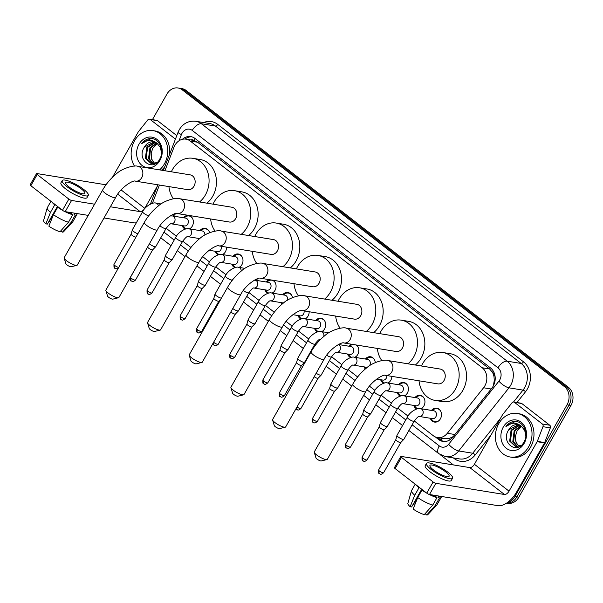 <?xml version="1.0" encoding="UTF-8"?>
<svg xmlns="http://www.w3.org/2000/svg" width="603" height="603" viewBox="0 0 603 603"><rect width="100%" height="100%" fill="white"/><g stroke="black" fill="none" stroke-linecap="round" stroke-linejoin="round"><path stroke-width="0.9" d="M175.571 213.59A7.055 5.826 99.3 0 1 172.963 216.047M183.395 217.743A7.055 5.826 99.3 0 1 188.649 215.475A7.055 5.826 99.3 0 1 192.289 226.148A7.055 5.826 99.3 0 1 189.5 228.891M185.264 229.08A7.055 5.826 99.3 0 1 182.121 225.582M198.982 239.172A7.055 5.826 99.3 0 1 198.658 238.426M226.434 247.117A7.055 5.826 99.3 0 1 225.371 251.835A7.055 5.826 99.3 0 1 222.582 254.579M218.346 254.768A7.055 5.826 99.3 0 1 215.203 251.27M233.022 256.283A7.055 5.826 99.3 0 1 238.268 254.006A7.055 5.826 99.3 0 1 241.916 264.679A7.055 5.826 99.3 0 1 239.127 267.423M234.891 267.619A7.055 5.826 99.3 0 1 231.748 264.114M257.662 278.661A7.055 5.826 99.3 0 1 255.664 280.267M272.993 280.282A7.055 5.826 99.3 0 1 274.998 290.375A7.055 5.826 99.3 0 1 272.209 293.111M267.973 293.307A7.055 5.826 99.3 0 1 264.83 289.802M282.106 304.108A7.055 5.826 99.3 0 1 281.367 302.653M309.158 311.743A7.055 5.826 99.3 0 1 308.08 316.062A7.055 5.826 99.3 0 1 305.291 318.806M301.055 318.995A7.055 5.826 99.3 0 1 297.912 315.497M315.731 320.502A7.055 5.826 99.3 0 1 320.977 318.233A7.055 5.826 99.3 0 1 324.618 328.906A7.055 5.826 99.3 0 1 321.836 331.65M317.593 331.838A7.055 5.826 99.3 0 1 314.449 328.341M356.456 345.029A7.055 5.826 99.3 0 1 357.7 354.594A7.055 5.826 99.3 0 1 354.918 357.338M350.675 357.526A7.055 5.826 99.3 0 1 347.532 354.029M365.312 368.976A7.055 5.826 99.3 0 1 364.076 366.873M391.867 376.37A7.055 5.826 99.3 0 1 390.782 380.282A7.055 5.826 99.3 0 1 388 383.026M383.757 383.222A7.055 5.826 99.3 0 1 380.621 379.717M398.432 384.729A7.055 5.826 99.3 0 1 403.686 382.453A7.055 5.826 99.3 0 1 407.327 393.126A7.055 5.826 99.3 0 1 404.538 395.87M400.302 396.065A7.055 5.826 99.3 0 1 397.158 392.561M414.977 397.573A7.055 5.826 99.3 0 1 420.223 395.297A7.055 5.826 99.3 0 1 423.871 405.977A7.055 5.826 99.3 0 1 421.082 408.713M416.846 408.909A7.055 5.826 99.3 0 1 413.703 405.412M431.522 410.417A7.055 5.826 99.3 0 1 436.768 408.141A7.055 5.826 99.3 0 1 440.409 418.821A7.055 5.826 99.3 0 1 434.499 422.077A7.055 5.826 99.3 0 1 430.24 418.256M414.299 420.969L433.248 435.683A13.236 10.922 -80.7 0 0 437.484 437.552A13.236 10.922 -80.7 0 0 447.328 433.286L483.576 387.767A13.236 10.922 -80.7 0 0 484.82 385.928A13.236 10.922 -80.7 0 0 482.219 367.777L190.216 141.034A13.236 10.922 -80.7 0 0 185.988 139.165A13.236 10.922 -80.7 0 0 173.935 147.32L164.921 170.747M493.397 385.777L494.279 380.38L494.008 376.762A4.409 3.641 -80.7 0 0 492.545 372.345A13.236 6.821 -52.2 0 1 493.299 371.109M492.545 372.345L492.387 372.224A13.236 10.922 99.3 0 1 494.008 376.762M185.988 139.165L193.367 140.371A13.236 10.922 99.3 0 1 193.955 140.484L193.797 140.363A4.409 3.641 -80.7 0 0 190.714 139.934M437.484 437.552L444.878 438.758L449.167 438.517L453.252 436.58M492.387 372.224L489.613 368.983L197.611 142.24L193.955 140.484M166.179 228.296L176.423 236.248M182.717 241.14L190.902 247.494M202.751 256.697L209.505 261.936M215.806 266.827L226.042 274.78M248.888 292.515L259.124 300.467M265.426 305.367L274.267 312.233M286.116 321.429L292.206 326.163M298.508 331.055L308.751 339.007M315.052 343.898L315.949 344.599M331.59 356.742L341.833 364.694M348.135 369.586L357.632 376.965M369.481 386.161L374.915 390.382M381.217 395.274L391.46 403.226M397.761 408.118L407.997 416.07M159.418 185.046L152.378 203.339M365.35 359.034A7.055 5.826 99.3 0 1 370.604 356.765A7.055 5.826 99.3 0 1 375.292 362.569M348.813 346.19A7.055 5.826 99.3 0 1 351.436 344.207M282.649 294.814A7.055 5.826 99.3 0 1 287.895 292.538A7.055 5.826 99.3 0 1 292.485 297.596M266.104 281.97A7.055 5.826 99.3 0 1 269.616 279.724M199.94 230.587A7.055 5.826 99.3 0 1 205.186 228.318A7.055 5.826 99.3 0 1 209.61 232.66M152.431 119.635L166.941 94.091A13.236 10.922 99.3 0 1 178.028 87.985L179.996 88.302A13.236 10.922 99.3 0 1 184.224 90.171L566.413 386.945A13.236 10.922 99.3 0 1 569.006 405.095L516.869 496.88A13.236 10.922 99.3 0 1 506.633 503.083A13.236 10.922 99.3 0 0 516.869 496.88L569.006 405.095A13.236 10.922 99.3 0 0 566.413 386.945L184.224 90.171A13.236 10.922 99.3 0 0 179.996 88.302L181.963 88.626A13.236 10.922 99.3 0 1 186.191 90.495L568.38 387.269A13.236 10.922 99.3 0 1 570.981 405.42L518.836 497.204A13.236 10.922 99.3 0 1 507.749 503.309L506.58 503.121M435.283 436.896L438.713 439.557A13.236 10.922 -80.7 0 0 442.941 441.426A13.236 10.922 -80.7 0 0 452.785 437.16L491.95 387.993A13.236 10.922 -80.7 0 0 493.194 386.154A13.236 10.922 -80.7 0 0 490.593 368.003L195.003 138.471A13.236 10.922 -80.7 0 0 190.767 136.602A13.236 10.922 -80.7 0 0 182.4 139.293M178.028 87.985A13.236 10.922 99.3 0 1 182.257 89.855L564.446 386.629A13.236 10.922 99.3 0 1 567.039 404.779L514.902 496.563A13.236 10.922 99.3 0 1 507.44 502.525M453.381 464.921L439.994 454.526M185.031 139.059A13.236 10.922 99.3 0 1 191.746 136.813M443.936 441.532A13.236 10.922 99.3 0 1 440.68 439.881L437.733 437.59M498.779 423.645A22.055 18.196 99.3 0 1 517.253 413.47A22.055 18.196 99.3 0 1 528.635 446.831A22.055 18.196 99.3 0 1 510.161 457.006A22.055 18.196 99.3 0 1 498.779 423.645M517.253 413.47L519.221 413.786A22.055 18.196 99.3 0 1 530.602 447.147A22.055 18.196 99.3 0 1 512.128 457.323L510.161 457.006M508.63 429.969C500.241 442.527 517.208 455.265 523.841 442.203C529.457 433.451 522.944 420.027 513.831 421.452C510.703 421.949 508.065 423.63 505.909 426.502C511.178 422.221 516.334 422.13 521.376 426.238A11.027 9.098 99.3 0 0 517.939 424.753A11.027 9.098 99.3 0 0 508.706 429.841L508.63 429.969A11.027 9.098 99.3 0 1 508.706 429.841L518.218 424.798M524.158 443.348A15.437 12.738 99.3 0 1 506.294 448.293A15.437 12.738 99.3 0 1 503.256 427.12A15.437 12.738 99.3 0 1 521.128 422.175A15.437 12.738 99.3 0 1 524.158 443.348M519.711 425.266L511.834 430.346L510.455 441.238L516.145 446.793M519.341 425.123L511.05 430.225L509.678 441.117L515.753 446.74L521.346 445.27M521.135 426.065L514.954 430.859L513.583 441.75L517.751 446.77M520.788 425.831L514.178 430.73L512.799 441.622L517.344 446.808M519.304 446.378A11.027 9.098 99.3 0 1 515.475 436.082L515.927 442.135L519.002 446.484M525.808 436.18L524.753 430.497L521.376 426.238M515.475 436.082L517.035 431.085L521.603 426.404M515.354 421.429L505.909 426.502M514.434 402.329A2.208 1.817 -80.7 0 0 513.733 402.02L521.113 403.219A2.208 1.817 99.3 0 1 521.814 403.528L514.434 402.329L542.353 424.007L549.732 425.213A2.208 1.817 99.3 0 1 550.328 427.896L544.682 442.564A2.208 1.817 99.3 0 1 544.517 442.904L516.424 492.365A17.645 9.09 -52.2 0 1 498.108 505.691L429.479 494.505A2.208 0.513 -150.4 0 1 426.758 493.148L433.112 481.955A2.208 0.513 29.6 0 0 435.841 483.312L504.462 494.498A4.409 2.276 127.8 0 0 509.045 491.166L537.137 441.705A2.208 1.817 -80.7 0 0 537.303 441.366L542.949 426.69A2.208 1.817 -80.7 0 0 542.353 424.007M521.814 403.528L549.732 425.213M513.733 402.02A2.208 1.817 -80.7 0 0 512.09 402.729L502.714 414.502A2.208 1.817 -80.7 0 0 502.503 414.811L474.41 464.272A4.409 2.276 127.8 0 1 469.827 467.604L401.206 456.418A2.208 0.513 29.6 0 0 400.776 456.486A2.208 0.513 29.6 0 0 401.462 457.375L395.108 468.569L426.758 493.148M395.108 468.569A2.208 0.513 -150.4 0 1 394.422 467.679L400.776 456.486M401.462 457.375L433.112 481.955M433.369 469.843A11.027 2.555 29.6 0 0 443.062 475.428A11.027 2.555 29.6 0 0 449.107 476.287A11.027 2.555 29.6 0 0 445.67 471.848A11.027 2.555 29.6 0 0 435.969 466.255A11.027 2.555 29.6 0 0 429.931 465.395A11.027 2.555 29.6 0 0 433.369 469.843M419.537 487.541A12.791 2.962 29.6 0 0 419.974 487.94L418.979 487.774L414.743 495.236L410.13 506.716L411.645 506.965L421.716 489.237M426.479 463.436L425.205 465.674A15 3.475 29.6 0 0 429.886 471.719A15 3.475 29.6 0 0 443.069 479.317A15 3.475 29.6 0 0 451.285 480.485L452.559 478.247A15 3.475 29.6 0 0 447.886 472.202A15 3.475 29.6 0 0 434.695 464.611A15 3.475 29.6 0 0 426.479 463.436A15 3.475 29.6 0 0 431.153 469.481A15 3.475 29.6 0 0 444.343 477.079A15 3.475 29.6 0 0 452.559 478.247M425.085 513.726L426.751 515.015L435.23 505.472L439.466 498.01L438.253 497.068A12.791 2.962 29.6 0 0 439.617 496.563L439.828 496.194M439.466 498.01A14.555 3.369 29.6 0 0 441.155 497.437A14.555 3.369 29.6 0 0 441.147 496.405M416.439 485.136A14.555 3.369 29.6 0 0 418.979 487.774M435.23 505.472A14.555 3.369 29.6 0 0 436.806 505.05A14.555 3.369 29.6 0 0 436.919 504.899L441.155 497.437M415.203 484.179L411.6 490.518A14.555 3.369 29.6 0 0 411.525 490.691A14.555 3.369 29.6 0 0 414.743 495.236M426.751 515.015A11.472 2.653 29.6 0 0 427.783 514.683L436.806 505.05M411.525 490.691L407.869 503.369A11.472 2.653 29.6 0 0 410.13 506.716M414.698 505.088A8.819 2.043 29.6 0 0 413.349 504.613L421.972 489.432M417.728 497.558A14.555 3.369 29.6 0 0 432.766 505.065L424.286 514.615A11.472 2.653 29.6 0 1 413.115 509.038L417.728 497.558L421.964 490.096L422.989 490.216M422.967 490.262A12.791 2.962 29.6 0 0 423.585 490.684M430.655 494.701A12.791 2.962 29.6 0 0 435.796 496.668L437.009 497.603L432.766 505.065M436.384 495.636L435.796 496.668M438.253 497.068L438.841 496.035M421.964 490.096A14.555 3.369 29.6 0 0 426.683 493.088M429.155 494.43A14.555 3.369 29.6 0 0 437.009 497.603M134.484 166.119A22.055 18.196 99.3 0 1 134.514 140.778A22.055 18.196 99.3 0 1 152.989 130.602A22.055 18.196 99.3 0 1 164.37 163.963A22.055 18.196 99.3 0 1 159.584 169.88M152.989 130.602L154.956 130.926A22.055 18.196 99.3 0 1 169.533 154.474M144.366 147.102C135.969 159.667 152.936 172.398 159.576 159.335C165.192 150.592 158.672 137.167 149.559 138.592C146.431 139.082 143.793 140.763 141.637 143.635C146.913 139.353 152.069 139.27 157.112 143.378A11.027 9.098 99.3 0 0 153.675 141.886A11.027 9.098 99.3 0 0 144.434 146.974A11.027 9.098 99.3 0 0 144.366 147.102L153.953 141.939M159.893 160.488A15.437 12.738 99.3 0 1 142.022 165.433A15.437 12.738 99.3 0 1 138.992 144.253A15.437 12.738 99.3 0 1 156.855 139.316A15.437 12.738 99.3 0 1 159.893 160.488M155.438 142.406L147.562 147.486L146.19 158.378L151.873 163.926M155.069 142.255L146.785 147.358L145.406 158.25L151.481 163.88L157.074 162.403M156.87 143.197L150.69 147.991L149.31 158.883L153.486 163.903M156.516 142.964L149.906 147.871L148.534 158.762L153.079 163.948M155.031 163.519A11.027 9.098 99.3 0 1 151.202 153.215L151.654 159.267L154.737 163.624M161.536 153.32L160.488 147.637L157.112 143.378M151.202 153.215L152.763 148.225L157.338 143.544M164.89 166.534A22.055 18.196 99.3 0 1 161.551 170.197M151.082 138.569L141.637 143.635M326.939 459.561L321.211 460.963A3.09 0.716 -150.4 0 1 316.967 459.056A3.09 0.716 -150.4 0 1 315.995 458.001L314.269 452.371A7.5 1.734 29.6 0 0 316.628 454.926A7.5 1.734 29.6 0 0 326.939 459.561A7.5 1.734 29.6 0 0 327.331 459.313L365.78 391.626A7.5 1.734 -150.4 0 1 361.672 391.038A7.5 1.734 -150.4 0 1 355.077 387.239A7.5 1.734 -150.4 0 1 352.74 384.217L314.291 451.903A7.5 1.734 29.6 0 0 314.269 452.371M365.78 391.626C370.928 381.232 383.817 373.86 385.528 375.337L437.823 383.862A7.5 6.188 -80.7 0 0 444.102 380.403A7.5 6.188 -80.7 0 0 440.235 369.059L387.94 360.541C385.302 359.034 372.699 362.079 366.496 368.003C360.971 372.458 356.388 377.87 352.74 384.217M421.444 365.998A24.263 20.02 99.3 0 1 422.605 363.707A24.263 20.02 99.3 0 1 442.926 352.514A24.263 20.02 99.3 0 1 455.446 389.214A24.263 20.02 99.3 0 1 435.125 400.407A24.263 20.02 99.3 0 1 419.032 380.802M442.926 352.514L450.305 353.72A24.263 20.02 99.3 0 1 462.825 390.412A24.263 20.02 99.3 0 1 442.504 401.606L435.125 400.407M285.257 427.195L279.528 428.597A3.09 0.716 -150.4 0 1 275.285 426.69A3.09 0.716 -150.4 0 1 274.312 425.635L272.586 419.997A7.5 1.734 29.6 0 0 274.945 422.56A7.5 1.734 29.6 0 0 285.257 427.195A7.5 1.734 29.6 0 0 285.649 426.939L324.097 359.26A7.5 1.734 -150.4 0 1 319.989 358.672A7.5 1.734 -150.4 0 1 313.394 354.873A7.5 1.734 -150.4 0 1 311.058 351.851L272.609 419.537A7.5 1.734 29.6 0 0 272.586 419.997M324.097 359.26C329.246 348.866 342.135 341.494 343.846 342.971L396.141 351.496A7.5 6.188 -80.7 0 0 402.42 348.037A7.5 6.188 -80.7 0 0 398.553 336.693L346.258 328.175C343.62 326.668 331.017 329.713 324.813 335.637C319.289 340.092 314.706 345.496 311.058 351.851M379.762 333.632A24.263 20.02 99.3 0 1 380.923 331.341A24.263 20.02 99.3 0 1 401.244 320.148A24.263 20.02 99.3 0 1 413.764 356.848A24.263 20.02 99.3 0 1 407.967 363.805M401.244 320.148L408.623 321.354A24.263 20.02 99.3 0 1 421.143 358.046A24.263 20.02 99.3 0 1 415.346 365.003M381.812 360.579A24.263 20.02 99.3 0 1 377.35 348.436M243.574 394.829L237.846 396.231A3.09 0.716 -150.4 0 1 233.602 394.324A3.09 0.716 -150.4 0 1 232.63 393.269L230.911 387.631A7.5 1.734 29.6 0 0 233.263 390.194A7.5 1.734 29.6 0 0 243.574 394.829A7.5 1.734 29.6 0 0 243.966 394.573L282.415 326.894A7.5 1.734 -150.4 0 1 278.307 326.306A7.5 1.734 -150.4 0 1 271.712 322.507A7.5 1.734 -150.4 0 1 269.375 319.484L230.926 387.164A7.5 1.734 29.6 0 0 230.911 387.631M282.415 326.894C287.563 316.492 300.452 309.128 302.163 310.605L354.458 319.13A7.5 6.188 -80.7 0 0 360.737 315.671A7.5 6.188 -80.7 0 0 356.87 304.327L304.575 295.802C301.937 294.302 289.334 297.339 283.131 303.271C277.606 307.726 273.023 313.13 269.375 319.484M338.079 301.266A24.263 20.02 99.3 0 1 339.24 298.975A24.263 20.02 99.3 0 1 359.561 287.782A24.263 20.02 99.3 0 1 372.081 324.482A24.263 20.02 99.3 0 1 366.285 331.431M359.561 287.782L366.941 288.98A24.263 20.02 99.3 0 1 379.46 325.68A24.263 20.02 99.3 0 1 373.664 332.637M340.13 328.213A24.263 20.02 99.3 0 1 335.667 316.062M201.892 362.463L196.163 363.865A3.09 0.716 -150.4 0 1 191.92 361.958A3.09 0.716 -150.4 0 1 190.955 360.903L189.229 355.265A7.5 1.734 29.6 0 0 191.581 357.82A7.5 1.734 29.6 0 0 201.892 362.463A7.5 1.734 29.6 0 0 202.284 362.207L240.733 294.528A7.5 1.734 -150.4 0 1 236.625 293.94A7.5 1.734 -150.4 0 1 230.029 290.141A7.5 1.734 -150.4 0 1 227.693 287.118L189.244 354.798A7.5 1.734 29.6 0 0 189.229 355.265M240.733 294.528C245.881 284.126 258.77 276.762 260.481 278.239L312.776 286.757A7.5 6.188 -80.7 0 0 319.055 283.297A7.5 6.188 -80.7 0 0 315.188 271.961L262.893 263.436C260.255 261.936 247.66 264.973 241.449 270.905C235.924 275.36 231.341 280.764 227.693 287.118M296.397 268.893A24.263 20.02 99.3 0 1 297.558 266.609A24.263 20.02 99.3 0 1 317.879 255.416A24.263 20.02 99.3 0 1 330.406 292.108A24.263 20.02 99.3 0 1 324.602 299.065M317.879 255.416L325.258 256.614A24.263 20.02 99.3 0 1 337.786 293.314A24.263 20.02 99.3 0 1 331.982 300.271M298.447 295.847A24.263 20.02 99.3 0 1 293.985 283.696M160.21 330.097L154.481 331.499A3.09 0.716 -150.4 0 1 150.237 329.585A3.09 0.716 -150.4 0 1 149.273 328.537L147.547 322.899A7.5 1.734 29.6 0 0 149.898 325.454A7.5 1.734 29.6 0 0 160.21 330.097A7.5 1.734 29.6 0 0 160.602 329.841L199.05 262.162A7.5 1.734 -150.4 0 1 194.942 261.574A7.5 1.734 -150.4 0 1 188.347 257.775A7.5 1.734 -150.4 0 1 186.01 254.752L147.562 322.432A7.5 1.734 29.6 0 0 147.547 322.899M199.05 262.162C204.198 251.76 217.095 244.396 218.799 245.873L271.094 254.391A7.5 6.188 -80.7 0 0 277.372 250.931A7.5 6.188 -80.7 0 0 273.506 239.595L221.211 231.07C218.572 229.57 205.977 232.607 199.766 238.539C194.249 242.994 189.659 248.398 186.01 254.752M254.715 236.527A24.263 20.02 99.3 0 1 255.876 234.243A24.263 20.02 99.3 0 1 276.204 223.05A24.263 20.02 99.3 0 1 288.724 259.742A24.263 20.02 99.3 0 1 282.92 266.699M276.204 223.05L283.576 224.248A24.263 20.02 99.3 0 1 296.103 260.948A24.263 20.02 99.3 0 1 290.299 267.905M256.765 263.481A24.263 20.02 99.3 0 1 252.303 251.33M118.527 297.724L112.806 299.133A3.09 0.716 -150.4 0 1 108.555 297.219A3.09 0.716 -150.4 0 1 107.59 296.171L105.864 290.533A7.5 1.734 29.6 0 0 108.216 293.088A7.5 1.734 29.6 0 0 118.527 297.724A7.5 1.734 29.6 0 0 118.919 297.475L157.368 229.788A7.5 1.734 -150.4 0 1 153.26 229.2A7.5 1.734 -150.4 0 1 146.665 225.409A7.5 1.734 -150.4 0 1 144.328 222.386L105.879 290.066A7.5 1.734 29.6 0 0 105.864 290.533M157.368 229.788C162.516 219.394 175.413 212.03 177.116 213.507L229.411 222.025A7.5 6.188 -80.7 0 0 235.69 218.565A7.5 6.188 -80.7 0 0 231.823 207.221L179.528 198.704C176.89 197.204 164.295 200.241 158.084 206.166C152.567 210.628 147.976 216.032 144.328 222.386M213.032 204.161A24.263 20.02 99.3 0 1 214.193 201.877A24.263 20.02 99.3 0 1 234.522 190.676A24.263 20.02 99.3 0 1 247.042 227.376A24.263 20.02 99.3 0 1 241.238 234.333M234.522 190.676L241.901 191.882A24.263 20.02 99.3 0 1 254.421 228.582A24.263 20.02 99.3 0 1 248.617 235.539M215.083 231.115A24.263 20.02 99.3 0 1 210.62 218.964M76.845 265.358L71.124 266.767A3.09 0.716 -150.4 0 1 66.873 264.853A3.09 0.716 -150.4 0 1 65.908 263.797L64.182 258.167A7.5 1.734 29.6 0 0 66.534 260.722A7.5 1.734 29.6 0 0 76.845 265.358A7.5 1.734 29.6 0 0 77.237 265.109L115.686 197.422A7.5 1.734 -150.4 0 1 111.578 196.834A7.5 1.734 -150.4 0 1 104.982 193.035A7.5 1.734 -150.4 0 1 102.646 190.013L64.197 257.7A7.5 1.734 29.6 0 0 64.182 258.167M115.686 197.422C120.834 187.028 133.73 179.656 135.434 181.141L187.729 189.659A7.5 6.188 -80.7 0 0 194.008 186.199A7.5 6.188 -80.7 0 0 190.141 174.855L137.846 166.338C135.208 164.838 122.613 167.875 116.402 173.8C110.884 178.262 106.294 183.666 102.646 190.013M171.35 171.795A24.263 20.02 99.3 0 1 172.511 169.503A24.263 20.02 99.3 0 1 192.839 158.31A24.263 20.02 99.3 0 1 205.359 195.01A24.263 20.02 99.3 0 1 199.555 201.967M192.839 158.31L200.219 159.516A24.263 20.02 99.3 0 1 212.738 196.216A24.263 20.02 99.3 0 1 206.935 203.166M173.4 198.749A24.263 20.02 99.3 0 1 168.938 186.598M440.695 411.208A6.618 5.457 -80.7 0 0 437.19 408.661A6.618 5.457 -80.7 0 0 432.916 410.085L432.411 410.56M435.863 416.794A3.972 3.279 -80.7 0 0 433.813 410.794L420.532 408.623A3.972 3.279 -80.7 0 1 421.625 409.06A3.972 3.279 -80.7 0 1 422.575 414.63A3.972 3.279 -80.7 0 1 419.319 416.469L432.532 418.625A3.972 3.279 -80.7 0 0 435.863 416.794M407.281 417.246A3.972 0.92 -150.4 0 0 408.352 418.716A3.972 0.92 -150.4 0 0 408.517 418.844A3.972 0.92 -150.4 0 0 412.007 420.856A3.972 0.92 -150.4 0 0 414.186 421.165L403.882 439.301A3.972 0.92 -150.4 0 1 403.852 439.346A3.972 0.92 -150.4 0 1 403.121 439.429A3.972 0.92 -150.4 0 1 398.214 436.979A3.972 0.92 -150.4 0 1 396.955 435.426A3.972 0.92 -150.4 0 1 396.978 435.381L407.281 417.246C410.063 411.223 418.331 407.409 420.532 408.623M379.747 473.754A2.864 1.477 -52.2 0 1 379.362 473.596A2.864 1.477 -52.2 0 1 379.521 471.071A2.864 0.663 -150.4 0 0 382.046 472.518A2.864 0.663 -150.4 0 0 383.614 472.744L400.791 442.504A2.864 0.663 -150.4 0 1 400.776 442.519A2.864 0.663 -150.4 0 1 400.249 442.579A2.864 0.663 -150.4 0 1 396.714 440.808A2.864 0.663 -150.4 0 1 395.802 439.693A2.864 0.663 -150.4 0 1 395.817 439.655M431.13 418.399L431.462 419.01A6.618 5.457 -80.7 0 0 435.057 421.723A6.618 5.457 -80.7 0 0 439.195 420.419M150.17 119.462A2.208 1.817 -80.7 0 0 149.461 119.153L156.84 120.359A2.208 1.817 99.3 0 1 157.541 120.668L150.17 119.462L175.45 139.097M157.541 120.668L176.785 135.607M136.331 222.793A17.645 9.09 -52.2 0 1 133.836 222.824L104.017 217.969M88.226 215.392L65.207 211.645A2.208 0.513 -150.4 0 1 62.486 210.281L68.848 199.088A2.208 0.513 29.6 0 0 71.569 200.452L94.588 204.198M106.038 184.744A4.409 2.276 127.8 0 1 105.563 184.737L36.934 173.558A2.208 0.513 29.6 0 0 36.512 173.626A2.208 0.513 29.6 0 0 37.198 174.516L30.836 185.709L62.486 210.281M30.836 185.709A2.208 0.513 -150.4 0 1 30.15 184.82L36.512 173.626M37.198 174.516L68.848 199.088M110.372 206.776L140.198 211.63A4.409 2.276 127.8 0 0 144.773 208.299L157.3 186.244M149.461 119.153A2.208 1.817 -80.7 0 0 147.818 119.869L138.441 131.642A2.208 1.817 -80.7 0 0 138.238 131.944L112.497 177.252M69.104 186.975A11.027 2.555 29.6 0 0 78.797 192.561A11.027 2.555 29.6 0 0 84.842 193.427A11.027 2.555 29.6 0 0 81.397 188.98A11.027 2.555 29.6 0 0 71.704 183.395A11.027 2.555 29.6 0 0 65.659 182.528A11.027 2.555 29.6 0 0 69.104 186.975M55.265 204.681A12.791 2.962 29.6 0 0 55.71 205.073L54.715 204.914L50.471 212.377L45.858 223.856L47.373 224.097L57.443 206.369M62.207 180.568L60.941 182.807A15 3.475 29.6 0 0 65.614 188.852A15 3.475 29.6 0 0 78.805 196.45A15 3.475 29.6 0 0 87.02 197.626L88.287 195.387A15 3.475 29.6 0 0 83.613 189.342A15 3.475 29.6 0 0 70.43 181.744A15 3.475 29.6 0 0 62.207 180.568A15 3.475 29.6 0 0 66.888 186.613A15 3.475 29.6 0 0 80.071 194.211A15 3.475 29.6 0 0 88.287 195.387M60.813 230.859L62.478 232.155L70.958 222.605L75.194 215.143L73.988 214.201A12.791 2.962 29.6 0 0 75.352 213.696L75.563 213.334M75.194 215.143A14.555 3.369 29.6 0 0 76.883 214.57A14.555 3.369 29.6 0 0 76.875 213.545M52.175 202.276A14.555 3.369 29.6 0 0 54.715 204.914M70.958 222.605A14.555 3.369 29.6 0 0 72.533 222.183A14.555 3.369 29.6 0 0 72.646 222.032L76.883 214.57M50.931 201.312L47.336 207.651A14.555 3.369 29.6 0 0 47.26 207.824A14.555 3.369 29.6 0 0 50.471 212.377M62.478 232.155A11.472 2.653 29.6 0 0 63.511 231.823L72.533 222.183M47.26 207.824L43.597 220.51A11.472 2.653 29.6 0 0 45.858 223.856M50.433 222.228A8.819 2.043 29.6 0 0 49.077 221.746L57.7 206.565M53.456 214.698A14.555 3.369 29.6 0 0 68.501 222.206L60.021 231.748A11.472 2.653 29.6 0 1 48.851 226.17L53.456 214.698L57.7 207.236L58.717 207.357M58.695 207.394A12.791 2.962 29.6 0 0 59.32 207.824M66.383 211.834A12.791 2.962 29.6 0 0 71.531 213.801L72.737 214.743L68.501 222.206M72.111 212.769L71.531 213.801M73.988 214.201L74.576 213.168M57.7 207.236A14.555 3.369 29.6 0 0 62.41 210.228M64.883 211.563A14.555 3.369 29.6 0 0 72.737 214.743M424.15 398.364A6.618 5.457 -80.7 0 0 420.645 395.817A6.618 5.457 -80.7 0 0 416.372 397.241L415.866 397.716M419.319 403.95A3.972 3.279 -80.7 0 0 417.268 397.942L403.987 395.779A3.972 3.279 -80.7 0 1 405.08 396.216A3.972 3.279 -80.7 0 1 406.038 401.786A3.972 3.279 -80.7 0 1 402.781 403.626L415.995 405.781A3.972 3.279 -80.7 0 0 419.319 403.95M390.736 404.402A3.972 0.92 -150.4 0 0 391.814 405.872A3.972 0.92 -150.4 0 0 391.98 406A3.972 0.92 -150.4 0 0 395.47 408.012A3.972 0.92 -150.4 0 0 397.641 408.321L387.345 426.457A3.972 0.92 -150.4 0 1 387.307 426.502A3.972 0.92 -150.4 0 1 386.576 426.577A3.972 0.92 -150.4 0 1 381.676 424.135A3.972 0.92 -150.4 0 1 380.418 422.582A3.972 0.92 -150.4 0 1 380.44 422.53L390.736 404.402C393.518 398.379 401.786 394.566 403.987 395.779M384.262 429.638A2.864 0.663 -150.4 0 1 384.239 429.675A2.864 0.663 -150.4 0 1 383.712 429.735A2.864 0.663 -150.4 0 1 380.169 427.964A2.864 0.663 -150.4 0 1 379.264 426.849A2.864 0.663 -150.4 0 1 379.279 426.811M414.593 405.555L414.924 406.166A6.618 5.457 -80.7 0 0 417.766 408.683M420.796 408.668A6.618 5.457 -80.7 0 0 422.65 407.575M407.613 385.513A6.618 5.457 -80.7 0 0 404.108 382.973A6.618 5.457 -80.7 0 0 399.834 384.397L399.329 384.872M402.774 391.106A3.972 3.279 -80.7 0 0 400.731 385.098L387.443 382.935A3.972 3.279 -80.7 0 1 388.543 383.372A3.972 3.279 -80.7 0 1 389.493 388.943A3.972 3.279 -80.7 0 1 386.237 390.782L399.45 392.937A3.972 3.279 -80.7 0 0 402.774 391.106M374.199 391.558A3.972 0.92 -150.4 0 0 375.27 393.028A3.972 0.92 -150.4 0 0 375.435 393.156A3.972 0.92 -150.4 0 0 378.925 395.169A3.972 0.92 -150.4 0 0 381.104 395.478L370.8 413.613A3.972 0.92 -150.4 0 1 370.77 413.65A3.972 0.92 -150.4 0 1 370.038 413.733A3.972 0.92 -150.4 0 1 365.132 411.291A3.972 0.92 -150.4 0 1 363.873 409.739A3.972 0.92 -150.4 0 1 363.895 409.686L374.199 391.558C376.981 385.536 385.249 381.722 387.443 382.935M367.724 416.794A2.864 0.663 -150.4 0 1 367.694 416.831A2.864 0.663 -150.4 0 1 367.167 416.884A2.864 0.663 -150.4 0 1 363.632 415.12A2.864 0.663 -150.4 0 1 362.72 413.997A2.864 0.663 -150.4 0 1 362.735 413.967M398.048 392.711L398.379 393.322A6.618 5.457 -80.7 0 0 401.221 395.839M404.259 395.824A6.618 5.457 -80.7 0 0 406.113 394.731M376.687 379.076L382.913 380.094A3.972 3.279 -80.7 0 0 386.237 378.262A3.972 3.279 -80.7 0 0 386.832 375.556M381.511 379.867L381.835 380.478A6.618 5.457 -80.7 0 0 384.684 382.995M387.714 382.98A6.618 5.457 -80.7 0 0 389.568 381.88M374.531 359.825A6.618 5.457 -80.7 0 0 371.026 357.278A6.618 5.457 -80.7 0 0 366.752 358.71L366.24 359.184M369.405 365.863A3.972 3.279 -80.7 0 0 369.692 365.418A3.972 3.279 -80.7 0 0 367.649 359.411L354.36 357.247A3.972 3.279 -80.7 0 1 355.461 357.685A3.972 3.279 -80.7 0 1 356.411 363.255A3.972 3.279 -80.7 0 1 353.154 365.094L353.087 365.086M341.117 365.863A3.972 0.92 -150.4 0 0 342.187 367.333A3.972 0.92 -150.4 0 0 342.353 367.468A3.972 0.92 -150.4 0 0 345.843 369.473A3.972 0.92 -150.4 0 0 348.021 369.79L337.718 387.917A3.972 0.92 -150.4 0 1 337.68 387.963A3.972 0.92 -150.4 0 1 336.949 388.046A3.972 0.92 -150.4 0 1 332.049 385.596A3.972 0.92 -150.4 0 1 330.791 384.051A3.972 0.92 -150.4 0 1 330.813 383.998L341.117 365.863C343.898 359.848 352.167 356.026 354.36 357.247M313.575 422.379A2.864 1.477 -52.2 0 1 313.198 422.213A2.864 1.477 -52.2 0 1 313.356 419.688A2.864 0.663 -150.4 0 0 315.874 421.143A2.864 0.663 -150.4 0 0 317.449 421.369L334.627 391.121A2.864 0.663 -150.4 0 1 334.612 391.136A2.864 0.663 -150.4 0 1 334.085 391.196A2.864 0.663 -150.4 0 1 330.55 389.432A2.864 0.663 -150.4 0 1 329.637 388.309A2.864 0.663 -150.4 0 1 329.653 388.272M364.966 367.016L365.297 367.634A6.618 5.457 -80.7 0 0 365.87 368.508M348.021 369.79C350.863 366.134 352.589 364.566 353.177 365.094L366.368 367.25A3.972 3.279 -80.7 0 0 367.559 367.182M357.986 346.981A6.618 5.457 -80.7 0 0 355.958 344.946M352.921 344.449A6.618 5.457 -80.7 0 0 350.207 345.866L349.702 346.341M326.69 355.242A3.972 0.92 -150.4 0 0 331.477 356.938C334.326 353.29 336.044 351.722 336.632 352.25L349.83 354.406A3.972 3.279 -80.7 0 0 353.154 352.574A3.972 3.279 -80.7 0 0 351.104 346.567L338.464 344.509M331.477 356.938L321.173 375.074A3.972 0.92 -150.4 0 1 321.143 375.119A3.972 0.92 -150.4 0 1 320.412 375.202A3.972 0.92 -150.4 0 1 316.16 373.227M296.993 406.98A2.864 0.663 -150.4 0 0 300.905 408.525L318.09 378.277A2.864 0.663 -150.4 0 1 318.075 378.292A2.864 0.663 -150.4 0 1 317.547 378.352A2.864 0.663 -150.4 0 1 314.178 376.717M348.421 354.172L348.753 354.783A6.618 5.457 -80.7 0 0 351.602 357.308M354.632 357.293A6.618 5.457 -80.7 0 0 356.486 356.192M308.035 340.175A3.972 0.92 -150.4 0 0 309.105 341.645A3.972 0.92 -150.4 0 0 309.271 341.773A3.972 0.92 -150.4 0 0 312.761 343.785A3.972 0.92 -150.4 0 0 314.932 344.094L304.636 362.23A3.972 0.92 -150.4 0 1 304.598 362.275A3.972 0.92 -150.4 0 1 303.867 362.358A3.972 0.92 -150.4 0 1 298.967 359.908A3.972 0.92 -150.4 0 1 297.709 358.363A3.972 0.92 -150.4 0 1 297.731 358.31L308.035 340.175C310.816 334.16 319.085 330.338 321.278 331.56A3.972 3.279 -80.7 0 1 322.379 331.997A3.972 3.279 -80.7 0 1 323.766 336.489M280.274 394A2.864 0.663 -150.4 0 0 282.792 395.455A2.864 0.663 -150.4 0 0 284.367 395.674L301.545 365.433A2.864 0.663 -150.4 0 1 301.53 365.448A2.864 0.663 -150.4 0 1 301.003 365.508A2.864 0.663 -150.4 0 1 297.467 363.737A2.864 0.663 -150.4 0 1 296.555 362.622A2.864 0.663 -150.4 0 1 296.57 362.584L279.377 392.847C279.31 395.832 279.551 397.06 280.116 396.525A2.864 1.477 -52.2 0 1 280.274 394A2.864 0.663 -150.4 0 1 279.377 392.847M324.904 321.293A6.618 5.457 -80.7 0 0 321.399 318.746A6.618 5.457 -80.7 0 0 317.125 320.17L316.62 320.645M298.395 331.251L288.091 349.386A3.972 0.92 -150.4 0 1 288.061 349.431A3.972 0.92 -150.4 0 1 287.329 349.514A3.972 0.92 -150.4 0 1 282.43 347.064A3.972 0.92 -150.4 0 1 281.171 345.511A3.972 0.92 -150.4 0 1 281.186 345.466L291.49 327.331A3.972 0.92 -150.4 0 0 292.561 328.801A3.972 0.92 -150.4 0 0 292.726 328.929A3.972 0.92 -150.4 0 0 296.216 330.941A3.972 0.92 -150.4 0 0 298.395 331.251C301.244 327.602 302.962 326.035 303.55 326.555L316.741 328.71A3.972 3.279 -80.7 0 0 320.072 326.879A3.972 3.279 -80.7 0 0 318.022 320.879L304.741 318.716A3.972 3.279 -80.7 0 1 305.834 319.145A3.972 3.279 -80.7 0 1 306.791 324.716A3.972 3.279 -80.7 0 1 303.535 326.562L303.46 326.547M285.015 352.574A2.864 0.663 -150.4 0 1 284.993 352.604A2.864 0.663 -150.4 0 1 284.465 352.665A2.864 0.663 -150.4 0 1 280.923 350.893A2.864 0.663 -150.4 0 1 280.011 349.778A2.864 0.663 -150.4 0 1 280.026 349.74L262.84 380.003C262.765 382.988 263.014 384.209 263.571 383.681A2.864 1.477 -52.2 0 1 263.73 381.156A2.864 0.663 -150.4 0 1 262.84 380.003M315.339 328.484L315.671 329.095A6.618 5.457 -80.7 0 0 318.52 331.612M321.55 331.597A6.618 5.457 -80.7 0 0 323.404 330.504M292.885 314.676L300.204 315.866A3.972 3.279 -80.7 0 0 303.528 314.035A3.972 3.279 -80.7 0 0 304.07 310.914M298.802 315.64L299.133 316.251A6.618 5.457 -80.7 0 0 301.975 318.768M305.005 318.753A6.618 5.457 -80.7 0 0 306.859 317.66M291.822 295.606A6.618 5.457 -80.7 0 0 288.317 293.058A6.618 5.457 -80.7 0 0 284.043 294.483L283.538 294.957M287.39 300.249A3.972 3.279 -80.7 0 0 284.94 295.184L271.659 293.02A3.972 3.279 -80.7 0 1 272.752 293.457A3.972 3.279 -80.7 0 1 273.702 299.028A3.972 3.279 -80.7 0 1 270.453 300.867L283.478 302.992M258.408 301.643A3.972 0.92 -150.4 0 0 259.478 303.113A3.972 0.92 -150.4 0 0 259.644 303.241A3.972 0.92 -150.4 0 0 263.134 305.254A3.972 0.92 -150.4 0 0 265.312 305.563L255.009 323.698A3.972 0.92 -150.4 0 1 254.979 323.743A3.972 0.92 -150.4 0 1 254.247 323.819A3.972 0.92 -150.4 0 1 249.341 321.376A3.972 0.92 -150.4 0 1 248.082 319.824A3.972 0.92 -150.4 0 1 248.104 319.771L258.408 301.643C261.189 295.621 269.458 291.807 271.659 293.02M251.933 326.886A2.864 0.663 -150.4 0 1 251.911 326.916A2.864 0.663 -150.4 0 1 251.376 326.977A2.864 0.663 -150.4 0 1 247.841 325.205A2.864 0.663 -150.4 0 1 246.929 324.09A2.864 0.663 -150.4 0 1 246.944 324.052M282.257 302.796L282.588 303.407A6.618 5.457 -80.7 0 0 282.709 303.611M275.277 282.762A6.618 5.457 -80.7 0 0 271.772 280.214A6.618 5.457 -80.7 0 0 267.506 281.639L266.993 282.114M270.446 288.347A3.972 3.279 -80.7 0 0 268.395 282.34L255.114 280.176A3.972 3.279 -80.7 0 1 256.215 280.614A3.972 3.279 -80.7 0 1 257.164 286.184A3.972 3.279 -80.7 0 1 253.908 288.023L267.121 290.179A3.972 3.279 -80.7 0 0 270.446 288.347M243.303 290.548A3.972 0.92 -150.4 0 0 248.768 292.719L238.471 310.854A3.972 0.92 -150.4 0 1 238.434 310.899A3.972 0.92 -150.4 0 1 237.703 310.975A3.972 0.92 -150.4 0 1 232.803 308.532A3.972 0.92 -150.4 0 1 232.788 308.517M214.329 345.308A2.864 1.477 -52.2 0 1 213.952 345.15A2.864 1.477 -52.2 0 1 214.11 342.625A2.864 0.663 -150.4 0 0 216.628 344.072A2.864 0.663 -150.4 0 0 218.203 344.298L235.381 314.057A2.864 0.663 -150.4 0 1 235.366 314.073A2.864 0.663 -150.4 0 1 234.838 314.125A2.864 0.663 -150.4 0 1 231.296 312.362A2.864 0.663 -150.4 0 1 230.828 311.962M265.719 289.953L266.051 290.563A6.618 5.457 -80.7 0 0 268.893 293.081M271.923 293.066A6.618 5.457 -80.7 0 0 273.777 291.973M221.422 298.161A3.972 0.92 -150.4 0 1 221.165 298.131A3.972 0.92 -150.4 0 1 216.258 295.689A3.972 0.92 -150.4 0 1 215 294.136A3.972 0.92 -150.4 0 1 215.022 294.083L225.326 275.948C228.107 269.933 236.376 266.119 238.577 267.333A3.972 3.279 -80.7 0 1 239.67 267.77A3.972 3.279 -80.7 0 1 241.23 271.079M197.792 332.464A2.864 1.477 -52.2 0 1 197.407 332.298A2.864 1.477 -52.2 0 1 197.565 329.773A2.864 0.663 -150.4 0 0 200.09 331.228A2.864 0.663 -150.4 0 0 201.658 331.454L218.836 301.214A2.864 0.663 -150.4 0 1 218.821 301.229A2.864 0.663 -150.4 0 1 218.294 301.281A2.864 0.663 -150.4 0 1 214.758 299.518A2.864 0.663 -150.4 0 1 213.846 298.395A2.864 0.663 -150.4 0 1 213.861 298.364M255.386 280.222A6.618 5.457 -80.7 0 0 257.24 279.129M242.195 257.066A6.618 5.457 -80.7 0 0 238.69 254.519A6.618 5.457 -80.7 0 0 234.416 255.951L233.911 256.426M237.363 262.659A3.972 3.279 -80.7 0 0 235.313 256.652L222.032 254.489A3.972 3.279 -80.7 0 1 223.125 254.926A3.972 3.279 -80.7 0 1 224.082 260.496A3.972 3.279 -80.7 0 1 220.826 262.335L234.039 264.491A3.972 3.279 -80.7 0 0 237.363 262.659M208.781 263.104A3.972 0.92 -150.4 0 0 209.859 264.574A3.972 0.92 -150.4 0 0 210.017 264.709A3.972 0.92 -150.4 0 0 213.515 266.714A3.972 0.92 -150.4 0 0 215.686 267.031L205.382 285.159A3.972 0.92 -150.4 0 1 205.352 285.204A3.972 0.92 -150.4 0 1 204.621 285.287A3.972 0.92 -150.4 0 1 199.721 282.837A3.972 0.92 -150.4 0 1 198.462 281.292A3.972 0.92 -150.4 0 1 198.485 281.239L208.781 263.104C211.563 257.089 219.831 253.275 222.032 254.489M181.247 319.62A2.864 1.477 -52.2 0 1 180.862 319.454A2.864 1.477 -52.2 0 1 181.028 316.929A2.864 0.663 -150.4 0 0 183.546 318.384A2.864 0.663 -150.4 0 0 185.113 318.61L202.299 288.362A2.864 0.663 -150.4 0 1 202.284 288.377A2.864 0.663 -150.4 0 1 201.756 288.438A2.864 0.663 -150.4 0 1 198.214 286.674A2.864 0.663 -150.4 0 1 197.309 285.551A2.864 0.663 -150.4 0 1 197.324 285.513M232.637 264.257L232.969 264.875A6.618 5.457 -80.7 0 0 235.811 267.393M238.841 267.378A6.618 5.457 -80.7 0 0 240.695 266.277M209.098 250.275L217.495 251.647A3.972 3.279 -80.7 0 0 220.819 249.815A3.972 3.279 -80.7 0 0 221.271 246.273M216.093 251.413L216.424 252.031A6.618 5.457 -80.7 0 0 219.266 254.549M222.303 254.534A6.618 5.457 -80.7 0 0 224.158 253.433M209.113 231.379A6.618 5.457 -80.7 0 0 205.608 228.831A6.618 5.457 -80.7 0 0 201.334 230.263L200.829 230.738M204.877 235.004A3.972 3.279 -80.7 0 0 202.231 230.964L188.95 228.801A3.972 3.279 -80.7 0 1 190.043 229.238A3.972 3.279 -80.7 0 1 191 234.801A3.972 3.279 -80.7 0 1 187.744 236.647L187.669 236.632M175.699 237.416A3.972 0.92 -150.4 0 0 176.777 238.886A3.972 0.92 -150.4 0 0 176.935 239.014A3.972 0.92 -150.4 0 0 180.425 241.027A3.972 0.92 -150.4 0 0 182.603 241.336L172.3 259.471A3.972 0.92 -150.4 0 1 172.27 259.516A3.972 0.92 -150.4 0 1 171.538 259.599A3.972 0.92 -150.4 0 1 166.639 257.149A3.972 0.92 -150.4 0 1 165.38 255.604A3.972 0.92 -150.4 0 1 165.395 255.551L175.699 237.416C178.48 231.401 186.749 227.58 188.95 228.801M169.224 262.659A2.864 0.663 -150.4 0 1 169.202 262.689A2.864 0.663 -150.4 0 1 168.674 262.75A2.864 0.663 -150.4 0 1 165.132 260.978A2.864 0.663 -150.4 0 1 164.22 259.863A2.864 0.663 -150.4 0 1 164.235 259.825M192.576 218.535A6.618 5.457 -80.7 0 0 189.071 215.987A6.618 5.457 -80.7 0 0 184.797 217.412L184.284 217.887M159.946 225.801A3.972 0.92 -150.4 0 0 160.232 226.042A3.972 0.92 -150.4 0 0 160.398 226.17A3.972 0.92 -150.4 0 0 163.888 228.183A3.972 0.92 -150.4 0 0 166.066 228.492C168.908 224.844 170.634 223.276 171.222 223.796L184.412 225.952A3.972 3.279 -80.7 0 0 187.737 224.12A3.972 3.279 -80.7 0 0 185.686 218.12L172.405 215.957A3.972 3.279 -80.7 0 1 173.506 216.387A3.972 3.279 -80.7 0 1 174.455 221.957A3.972 3.279 -80.7 0 1 171.199 223.803L171.131 223.788M166.066 228.492L155.762 246.627A3.972 0.92 -150.4 0 1 155.725 246.672A3.972 0.92 -150.4 0 1 154.994 246.755A3.972 0.92 -150.4 0 1 150.094 244.305A3.972 0.92 -150.4 0 1 149.438 243.748M131.62 281.081A2.864 1.477 -52.2 0 1 131.243 280.923A2.864 1.477 -52.2 0 1 131.401 278.398A2.864 0.663 -150.4 0 0 133.919 279.852A2.864 0.663 -150.4 0 0 135.494 280.071L152.672 249.83A2.864 0.663 -150.4 0 1 152.657 249.846A2.864 0.663 -150.4 0 1 152.129 249.906A2.864 0.663 -150.4 0 1 148.594 248.135A2.864 0.663 -150.4 0 1 147.682 247.019A2.864 0.663 -150.4 0 1 147.697 246.981M183.011 225.726L183.342 226.336A6.618 5.457 -80.7 0 0 186.184 228.861M189.214 228.846A6.618 5.457 -80.7 0 0 191.076 227.746M137.861 233.768A3.972 0.92 -150.4 0 1 133.557 231.462A3.972 0.92 -150.4 0 1 132.298 229.909A3.972 0.92 -150.4 0 1 132.313 229.864L142.617 211.728C145.398 205.713 153.667 201.892 155.868 203.113A3.972 3.279 -80.7 0 1 156.961 203.543A3.972 3.279 -80.7 0 1 158.438 205.887M135.984 237.069A2.864 0.663 -150.4 0 1 135.592 237.062A2.864 0.663 -150.4 0 1 132.049 235.291A2.864 0.663 -150.4 0 1 131.137 234.175A2.864 0.663 -150.4 0 1 131.153 234.137L113.967 264.393C113.892 267.385 114.14 268.606 114.698 268.079A2.864 1.477 -52.2 0 1 114.856 265.554A2.864 0.663 -150.4 0 1 113.967 264.393M172.677 215.995A6.618 5.457 -80.7 0 0 174.531 214.902M491.144 389.003L483.576 387.767M441.14 440.22A13.236 6.821 -52.2 0 1 441.999 438.283M449.167 438.517A13.236 4.206 38.5 0 0 450.298 439.557M494.279 380.38A13.236 4.206 38.5 0 0 494.988 381.081M193.797 140.363A13.236 6.821 -52.2 0 1 194.995 138.464M489.613 368.983L482.219 367.777M454.896 434.514L447.328 433.286M197.611 142.24L190.216 141.034M186.191 90.495L182.257 89.855M568.38 387.269L564.446 386.629M570.981 405.42L567.039 404.779M518.836 497.204L514.902 496.563M412.113 424.821L439.248 445.888A8.819 7.281 -80.7 0 0 448.632 444.29L498.907 381.164A8.819 7.281 -80.7 0 0 499.736 379.943A8.819 7.281 -80.7 0 0 498.003 367.838L192.251 130.421A8.819 7.281 -80.7 0 0 182.046 133.248A8.819 7.281 -80.7 0 0 181.397 134.612L179.031 140.77M192.251 130.421A8.819 4.545 127.8 0 1 201.41 123.758L507.161 361.182A17.645 14.555 99.3 0 1 510.62 385.377A17.645 14.555 99.3 0 1 508.97 387.827L522.989 390.111A17.645 14.555 -80.7 0 0 524.648 387.661A17.645 14.555 -80.7 0 0 521.18 363.466L215.429 126.042A17.645 14.555 -80.7 0 0 209.791 123.555L195.771 121.271A17.645 14.555 99.3 0 1 201.41 123.758L215.429 126.042A2.208 1.138 -52.2 0 0 217.721 124.376L523.472 361.8A2.208 1.138 -52.2 0 1 521.18 363.466L507.161 361.182A8.819 4.545 127.8 0 0 498.003 367.838M195.771 121.271C188.671 120.547 183.184 123.351 179.295 129.69L178.081 132.245A8.819 1.221 21 0 0 181.397 134.612M523.472 361.8A19.846 16.379 99.3 0 1 527.369 389.025A19.846 16.379 99.3 0 1 525.507 391.784L516.937 402.54M490.91 435.215L475.232 454.903A19.846 16.379 99.3 0 1 454.119 458.506L453.358 457.911M203.618 122.552A19.846 16.379 99.3 0 1 217.721 124.376M498.907 381.164A8.819 2.804 38.5 0 0 508.97 387.827L458.695 450.954L472.714 453.237L500.475 418.392M448.632 444.29A8.819 2.804 38.5 0 0 458.695 450.954A17.645 14.555 99.3 0 1 445.572 456.644L459.592 458.928A17.645 14.555 -80.7 0 0 472.714 453.237A2.208 0.701 -141.5 0 1 475.232 454.903M513.522 401.997L522.989 390.111A2.208 0.701 -141.5 0 1 525.507 391.784M163.986 232.147L174.192 240.069M180.531 244.991L188.317 251.036M200.196 260.262L207.274 265.757M213.613 270.679L223.819 278.601M246.695 296.367L256.901 304.296M263.24 309.211L271.682 315.768M283.561 324.994L289.983 329.984M296.322 334.906L306.528 342.828M312.859 347.75L313.364 348.135M329.404 360.594L339.61 368.516M345.941 373.438L355.046 380.508M366.925 389.734L372.692 394.204M379.023 399.126L389.229 407.055M395.568 411.97L405.774 419.899M454.33 458.069A2.208 1.138 -52.2 0 1 454.119 458.506M439.248 445.888A8.819 4.545 127.8 0 0 438.758 453.66L445.572 456.644M440.68 439.881L438.713 439.557M469.827 467.604L504.462 494.498M474.41 464.272L509.045 491.166M544.517 442.904L537.137 441.705M435.841 483.312L429.479 494.505M537.303 441.366L544.682 442.564M550.328 427.896L542.949 426.69M385.528 375.337A7.5 6.188 -80.7 0 0 391.807 371.878A7.5 6.188 -80.7 0 0 390.337 361.596A7.5 6.188 -80.7 0 0 387.94 360.541M343.846 342.971A7.5 6.188 -80.7 0 0 350.124 339.512A7.5 6.188 -80.7 0 0 348.655 329.23A7.5 6.188 -80.7 0 0 346.258 328.175M302.163 310.605A7.5 6.188 -80.7 0 0 308.442 307.146A7.5 6.188 -80.7 0 0 306.972 296.864A7.5 6.188 -80.7 0 0 304.575 295.802M260.481 278.239A7.5 6.188 -80.7 0 0 266.767 274.78A7.5 6.188 -80.7 0 0 265.29 264.498A7.5 6.188 -80.7 0 0 262.893 263.436M218.799 245.873A7.5 6.188 -80.7 0 0 225.085 242.414A7.5 6.188 -80.7 0 0 223.607 232.132A7.5 6.188 -80.7 0 0 221.211 231.07M177.116 213.507A7.5 6.188 -80.7 0 0 183.402 210.048A7.5 6.188 -80.7 0 0 181.925 199.759A7.5 6.188 -80.7 0 0 179.528 198.704M135.434 181.141A7.5 6.188 -80.7 0 0 141.72 177.681A7.5 6.188 -80.7 0 0 140.243 167.393A7.5 6.188 -80.7 0 0 137.846 166.338M379.521 471.071A2.864 0.663 -150.4 0 1 378.631 469.91L395.809 439.67M117.728 194.189L140.198 211.63M121.113 189.922L144.773 208.299M71.569 200.452L65.207 211.645M363.202 460.911A2.864 1.477 -52.2 0 1 362.818 460.752C363.858 460.79 363.541 462.772 367.076 459.901A2.864 0.663 -150.4 0 1 365.501 459.674A2.864 0.663 -150.4 0 1 362.983 458.227A2.864 0.663 -150.4 0 1 362.086 457.066L379.264 426.826M362.086 457.066C362.011 460.051 362.26 461.28 362.818 460.752A2.864 1.477 -52.2 0 1 362.983 458.227M346.657 448.067A2.864 1.477 -52.2 0 1 346.28 447.901C347.313 447.946 346.996 449.921 350.531 447.057A2.864 0.663 -150.4 0 1 348.964 446.831A2.864 0.663 -150.4 0 1 346.439 445.376A2.864 0.663 -150.4 0 1 345.542 444.223L362.727 413.982M345.542 444.223C345.474 447.207 345.715 448.436 346.28 447.901A2.864 1.477 -52.2 0 1 346.439 445.376M313.356 419.688A2.864 0.663 -150.4 0 1 312.46 418.535L329.645 388.294L330.791 384.051M297.038 409.527A2.864 1.477 -52.2 0 1 296.653 409.369A2.864 1.477 -52.2 0 1 296.337 408.125M336.542 352.235L336.632 352.25A3.972 3.279 -80.7 0 0 339.873 350.403A3.972 3.279 -80.7 0 0 338.916 344.841A3.972 3.279 -80.7 0 0 338.373 344.554M280.493 396.684A2.864 1.477 -52.2 0 1 280.116 396.525C281.149 396.563 280.832 398.545 284.367 395.674M314.932 344.094C317.781 340.446 319.507 338.878 320.095 339.406A3.972 3.279 -80.7 0 0 320.562 339.429M263.956 383.84A2.864 1.477 -52.2 0 1 263.571 383.681C264.611 383.719 264.287 385.701 267.822 382.83A2.864 0.663 -150.4 0 1 266.255 382.611A2.864 0.663 -150.4 0 1 263.73 381.156M230.874 358.152A2.864 1.477 -52.2 0 1 230.489 357.994C231.522 358.031 231.205 360.014 234.74 357.142A2.864 0.663 -150.4 0 1 233.173 356.916A2.864 0.663 -150.4 0 1 230.648 355.469A2.864 0.663 -150.4 0 1 229.758 354.308L246.936 324.067L248.082 319.824M229.758 354.308C229.683 357.293 229.924 358.521 230.489 357.994A2.864 1.477 -52.2 0 1 230.648 355.469M214.11 342.625A2.864 0.663 -150.4 0 1 213.635 342.218M236.316 275.586L232.23 279.875A3.972 0.92 -150.4 0 1 230.052 279.566A3.972 0.92 -150.4 0 1 226.562 277.553A3.972 0.92 -150.4 0 1 226.396 277.418A3.972 0.92 -150.4 0 1 225.326 275.948M197.565 329.773A2.864 0.663 -150.4 0 1 196.676 328.62L213.854 298.379M181.028 316.929A2.864 0.663 -150.4 0 1 180.131 315.776L197.309 285.536M148.165 293.925A2.864 1.477 -52.2 0 1 147.78 293.767C148.82 293.804 148.496 295.787 152.031 292.922A2.864 0.663 -150.4 0 1 150.464 292.696A2.864 0.663 -150.4 0 1 147.946 291.241A2.864 0.663 -150.4 0 1 147.049 290.088L164.227 259.84M147.049 290.088C146.974 293.073 147.222 294.302 147.78 293.767A2.864 1.477 -52.2 0 1 147.946 291.241M131.401 278.398A2.864 0.663 -150.4 0 1 130.504 277.244L147.773 246.68M118.799 267.325A2.864 0.663 -150.4 0 1 114.856 265.554M115.083 268.237A2.864 1.477 -52.2 0 1 114.698 268.079C115.738 268.116 115.414 270.099 118.949 267.227M148.722 215.768A3.972 0.92 -150.4 0 1 143.853 213.326A3.972 0.92 -150.4 0 1 143.687 213.198A3.972 0.92 -150.4 0 1 142.617 211.728M160.775 237.801L170.981 245.722M177.32 250.644L184.97 256.584M196.932 265.878L204.063 271.418M210.402 276.34L220.608 284.262M243.484 302.028L253.69 309.95M260.021 314.872L268.327 321.324M280.297 330.617L286.772 335.637M293.103 340.559L303.309 348.481M326.193 366.247L336.391 374.177M342.73 379.091L351.692 386.056M363.662 395.349L369.473 399.864M375.812 404.786L386.018 412.708M392.357 417.63L402.563 425.552M408.894 430.474L438.758 453.66M178.081 132.245L163.368 170.491M157.865 184.789L150.448 204.063M383.614 472.744C380.078 475.616 380.395 473.634 379.362 473.596C378.797 474.124 378.556 472.903 378.631 469.91M437.19 408.661L438.698 408.902M414.186 421.165C417.035 417.51 418.753 415.949 419.341 416.469L419.251 416.462M400.776 442.519L403.852 439.346M435.057 421.723L436.572 421.964M395.802 439.693L396.955 435.426M420.645 395.817L422.153 396.058M397.641 408.321C400.49 404.666 402.209 403.106 402.804 403.626L402.714 403.618M384.239 429.675L387.307 426.502M379.264 426.849L380.418 422.582M367.076 459.901L384.254 429.66M404.108 382.973L405.615 383.214M381.104 395.478C383.953 391.822 385.671 390.262 386.259 390.782L386.169 390.774M367.694 416.831L370.77 413.65M362.72 413.997L363.873 409.739M350.531 447.057L367.709 416.816M317.449 421.369C313.914 424.233 314.231 422.251 313.198 422.213C312.633 422.748 312.392 421.52 312.46 418.535M371.026 357.278L372.533 357.526M334.612 391.136L337.68 387.963M300.905 408.525C297.369 411.389 297.694 409.407 296.653 409.369L296.02 408.683M318.075 378.292L321.143 375.119M328.808 332.781L321.278 331.56M320.51 339.474L320.005 339.391M301.53 365.448L304.598 362.275M296.555 362.622L297.709 358.363M321.399 318.746L322.906 318.995M267.822 382.83L285.008 352.589L288.061 349.431M291.49 327.331C294.272 321.316 302.54 317.495 304.741 318.716M280.011 349.778L281.171 345.511M288.317 293.058L289.824 293.299M265.312 305.563C268.162 301.907 269.88 300.347 270.468 300.867L270.378 300.859M234.74 357.142L251.918 326.901L254.979 323.743M218.203 344.298C214.668 347.162 214.985 345.187 213.952 345.15L212.912 343.506M271.772 280.214L273.28 280.455M248.768 292.719C251.617 289.063 253.335 287.503 253.931 288.023L253.84 288.015M235.366 314.073L238.434 310.899M254.489 280.101L255.114 280.176M201.658 331.454C198.123 334.318 198.44 332.336 197.407 332.298C196.842 332.833 196.601 331.605 196.676 328.62M244.939 268.373L238.577 267.333M218.821 301.229L220.894 299.088M232.23 279.875L231.183 281.714M213.846 298.395L215 294.136M185.113 318.61C181.586 321.474 181.902 319.492 180.862 319.454C180.305 319.989 180.056 318.761 180.131 315.776M238.69 254.519L240.198 254.768M215.686 267.031C218.535 263.375 220.253 261.808 220.849 262.335L220.758 262.328M202.284 288.377L205.352 285.204M197.309 285.551L198.462 281.292M205.608 228.831L207.115 229.08M182.603 241.336C185.453 237.688 187.171 236.12 187.767 236.647M152.031 292.922L169.217 262.674L172.27 259.516M199.691 238.592L187.737 236.647M164.22 259.863L165.38 255.604M135.494 280.071C131.959 282.943 132.276 280.96 131.243 280.923C130.678 281.458 130.436 280.229 130.504 277.244M189.071 215.987L190.578 216.236M152.657 249.846L155.725 246.672M170.204 215.927L172.405 215.957M161.091 203.957L155.868 203.113M131.137 234.175L132.298 229.909"/></g></svg>
